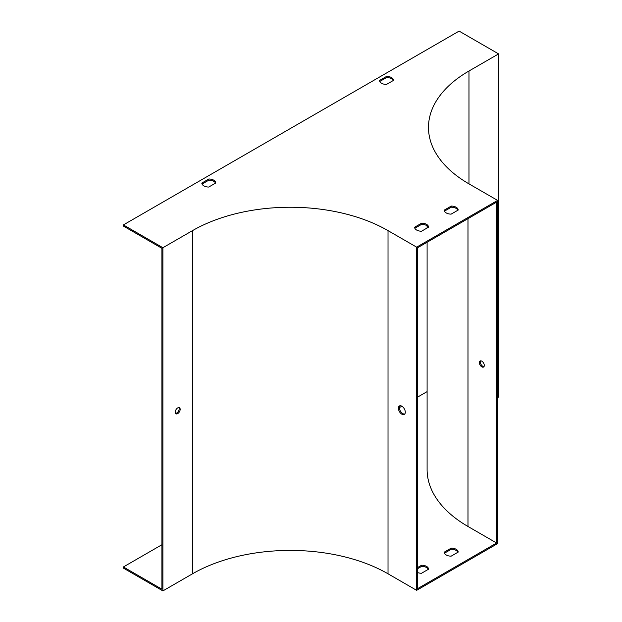 <?xml version="1.0" encoding="UTF-8"?>
<svg xmlns="http://www.w3.org/2000/svg" width="622" height="622" viewBox="0 0 622 622"><rect width="100%" height="100%" fill="white"/><g stroke="black" fill="none" stroke-linecap="round" stroke-linejoin="round"><path stroke-width="0.93" d="M393.516 80.37L386.464 84.444A6.982 4.027 180 0 1 379.552 80.448L386.604 76.382A6.982 4.027 180 0 1 393.516 80.37M201.823 183.062L208.875 178.988A6.982 4.027 180 0 1 215.787 182.977L208.735 187.051A6.982 4.027 180 0 1 201.823 183.062M421.654 223.166A6.982 4.027 180 0 1 428.566 227.162L421.514 231.228A6.982 4.027 180 0 1 414.602 227.24L421.654 223.166L421.654 224.309L414.843 228.243M497.616 397.652L498.603 397.085L498.603 53.904L459.106 31.1L123.397 224.915L162.894 247.719L192.517 230.622A138.239 79.81 180 0 1 388.019 230.622L416.647 247.152L497.616 200.408L468.98 183.879L468.98 71.001A138.239 79.81 0 0 0 428.488 127.44A138.239 79.81 0 0 0 468.98 183.879M498.603 53.904L468.98 71.001M451.277 206.069A6.982 4.027 180 0 1 458.189 210.057L451.137 214.131A6.982 4.027 180 0 1 444.225 210.135L451.277 206.069L451.277 207.204L444.466 211.138M379.793 81.451L386.604 77.517A6.982 4.027 180 0 1 393.275 80.51M202.064 184.065L208.875 180.131A6.982 4.027 180 0 1 215.554 183.117M428.333 227.294A6.982 4.027 0 0 0 421.654 224.309M123.397 224.915L123.397 226.058L161.907 248.295L161.907 589.189L123.397 566.961L161.907 544.724M496.628 543.014L417.634 588.622L417.634 247.719L496.628 202.119L496.628 543.014L467.993 526.484A139.639 80.619 180 0 1 427.096 469.478L427.096 242.261M457.947 210.197A6.982 4.027 0 0 0 451.277 207.204M417.634 568.671L421.654 566.347A6.982 4.027 180 0 1 428.333 569.332M497.616 200.408L497.616 543.589L416.647 590.332L416.647 247.152M123.397 566.961L123.397 568.096L162.894 590.9L192.517 573.795A138.239 79.81 180 0 1 388.019 573.795L416.647 590.332M444.466 553.176L451.277 549.249A6.982 4.027 180 0 1 457.947 552.235M417.634 567.528L421.654 565.204A6.982 4.027 180 0 1 428.566 569.2L421.514 573.266A6.982 4.027 180 0 1 417.634 572.559M427.096 391.619L417.634 397.085M401.843 406.197L399.371 407.628M444.225 552.173L451.277 548.106A6.982 4.027 180 0 1 458.189 552.095L451.137 556.169A6.982 4.027 180 0 1 444.225 552.173M398.383 408.195A4.89 2.822 60 0 1 399.394 405.956A4.89 2.822 60 0 1 403.165 407.27A4.89 2.822 60 0 1 405.295 412.184A4.89 2.822 60 0 1 404.284 414.423A4.89 2.822 60 0 1 400.514 413.109A4.89 2.822 60 0 1 398.383 408.195M399.938 405.762A4.89 2.822 -120 0 0 400.381 411.033A4.89 2.822 -120 0 0 404.728 414.05M162.894 590.9L162.894 247.719M180.17 409.338A3.491 2.014 120 0 0 179.447 407.737A3.491 2.014 120 0 0 175.956 409.75A3.491 2.014 120 0 0 175.956 413.786A3.491 2.014 120 0 0 178.646 412.845A3.491 2.014 120 0 0 180.17 409.338M178.887 407.573A3.491 2.014 -60 0 1 179.183 408.763A3.491 2.014 -60 0 1 175.536 413.373M483.986 366.63A3.491 2.014 60 0 1 481.055 364.453A3.491 2.014 60 0 1 480.635 360.83M484.281 365.441A3.491 2.014 60 0 1 483.558 367.042A3.491 2.014 60 0 1 480.067 365.021A3.491 2.014 60 0 1 480.067 360.993A3.491 2.014 60 0 1 481.817 361.164A3.491 2.014 60 0 1 484.281 365.441M421.654 566.347L421.654 565.204M451.277 549.249L451.277 548.106M208.875 178.988L208.875 180.131M386.604 76.382L386.604 77.517M388.019 573.795L388.019 230.622M192.517 573.795L192.517 230.622M467.993 526.484L467.993 218.649M427.096 228.01L427.096 225.864"/></g></svg>
